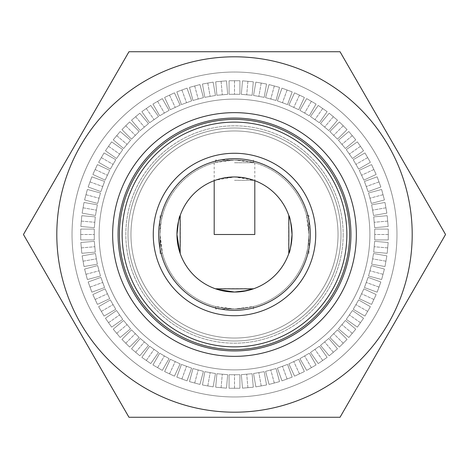 <?xml version="1.0" encoding="UTF-8"?>
<svg xmlns="http://www.w3.org/2000/svg" width="469" height="469" viewBox="0 0 469 469"><rect width="100%" height="100%" fill="white"/><g stroke="black" fill="none" stroke-linecap="round" stroke-linejoin="round"><path stroke-width="0.35" stroke-dasharray="2.35 1.76" d="M234.5 162.743L254.808 162.743L234.5 162.743M254.808 234.5L214.192 234.5M349.581 234.5A115.081 115.081 0 0 0 234.5 119.419A115.081 115.081 0 0 0 119.419 234.5A115.081 115.081 0 0 1 234.5 119.419A115.081 115.081 0 0 1 349.581 234.5A115.081 115.081 0 0 0 234.5 119.419A115.081 115.081 0 0 0 119.419 234.5A115.081 115.081 0 0 0 234.5 349.581A115.081 115.081 0 0 0 349.581 234.5A115.081 115.081 0 0 1 234.5 349.581A115.081 115.081 0 0 1 119.419 234.5A115.081 115.081 0 0 0 234.5 349.581A115.081 115.081 0 0 0 349.581 234.5A115.081 115.081 0 0 1 234.5 349.581A115.081 115.081 0 0 1 119.419 234.5M158.68 234.5A75.82 75.82 0 0 1 234.5 158.68A75.82 75.82 0 0 1 310.32 234.5A75.82 75.82 0 0 1 234.5 310.32A75.82 75.82 0 0 1 158.68 234.5M315.731 234.5A81.231 81.231 0 0 0 234.5 153.269A81.231 81.231 0 0 0 153.269 234.5A81.231 81.231 0 0 0 234.5 315.731A81.231 81.231 0 0 0 315.731 234.5M118.065 234.5A116.435 116.435 0 0 1 234.5 118.065A116.435 116.435 0 0 1 350.935 234.5A116.435 116.435 0 0 1 234.5 350.935A116.435 116.435 0 0 1 118.065 234.5M356.352 234.5A121.852 121.852 0 0 0 234.5 112.648A121.852 121.852 0 0 0 112.648 234.5A121.852 121.852 0 0 0 234.5 356.352A121.852 121.852 0 0 0 356.352 234.5M308.965 253.453L308.965 234.5A74.465 74.465 0 0 0 234.5 160.035A74.465 74.465 0 0 0 160.035 234.5C160.844 222.974 161.658 216.66 162.491 215.547C161.658 216.66 160.844 222.98 160.035 234.5A74.465 74.465 0 0 0 234.5 308.965A74.465 74.465 0 0 0 308.965 234.5L306.509 215.547L307.746 221.092L308.965 234.5A74.465 74.465 0 0 0 234.5 160.035A74.465 74.465 0 0 0 160.035 234.5A74.465 74.465 0 0 0 234.5 308.965A74.465 74.465 0 0 0 308.965 234.5C308.156 246.008 307.342 252.328 306.509 253.453C307.342 252.328 308.156 246.014 308.965 234.5L308.965 215.547L308.965 253.453L306.509 253.453M241.717 291.583L234.5 292.04L227.113 291.566M215.547 288.658L253.453 288.658M160.035 215.547L160.035 234.5L162.491 253.453L161.254 247.908L160.035 234.5L160.035 215.547L162.491 215.547M179.686 252.005L178.519 247.808M178.525 221.175L180.043 215.916M234.5 176.96L247.913 178.542L253.453 180.172L234.5 176.96L215.547 180.172L221.092 178.542L234.5 176.96M234.5 180.342L253.453 180.342L234.5 180.342M291.566 241.875L289.314 252.005M176.96 234.5A57.54 57.54 0 0 0 234.5 292.04A57.54 57.54 0 0 0 292.04 234.5A57.54 57.54 0 0 0 234.5 176.96A57.54 57.54 0 0 0 176.96 234.5M234.5 160.035L247.908 161.254L253.453 162.491L234.5 160.035L221.092 161.254L215.547 162.491L234.5 160.035L215.547 160.035L234.5 160.035M234.5 308.965L221.092 307.746L215.547 306.509L234.5 308.965L253.453 306.509L247.908 307.746L234.5 308.965L215.547 308.965L234.5 308.965M289.303 216.971L290.469 221.157M180.342 215.547L180.342 253.453M160.035 234.5L160.035 253.453L160.035 234.5M288.658 253.453L288.658 215.547M369.889 234.5A135.389 135.389 0 0 1 234.5 369.889A135.389 135.389 0 0 1 99.111 234.5A135.389 135.389 0 0 1 234.5 99.111A135.389 135.389 0 0 1 369.889 234.5A135.389 135.389 0 0 1 234.5 369.889A135.389 135.389 0 0 1 99.111 234.5A135.389 135.389 0 0 1 234.5 99.111A135.389 135.389 0 0 1 369.889 234.5A135.389 135.389 0 0 0 234.5 99.111A135.389 135.389 0 0 0 99.111 234.5A135.389 135.389 0 0 0 234.5 369.889A135.389 135.389 0 0 0 369.889 234.5A135.389 135.389 0 0 0 234.5 99.111A135.389 135.389 0 0 0 99.111 234.5A135.389 135.389 0 0 0 234.5 369.889A135.389 135.389 0 0 0 369.889 234.5M72.033 234.5A162.467 162.467 0 0 1 234.5 72.033A162.467 162.467 0 0 1 396.967 234.5A162.467 162.467 0 0 1 234.5 396.967A162.467 162.467 0 0 1 72.033 234.5A162.467 162.467 0 0 1 234.5 72.033A162.467 162.467 0 0 1 396.967 234.5A162.467 162.467 0 0 1 234.5 396.967A162.467 162.467 0 0 1 72.033 234.5A162.467 162.467 0 0 0 234.5 396.967A162.467 162.467 0 0 0 396.967 234.5A162.467 162.467 0 0 0 234.5 72.033A162.467 162.467 0 0 0 72.033 234.5A162.467 162.467 0 0 0 234.5 396.967A162.467 162.467 0 0 0 396.967 234.5A162.467 162.467 0 0 0 234.5 72.033A162.467 162.467 0 0 0 72.033 234.5M343.179 234.5A108.679 108.679 0 0 1 234.5 343.179A108.679 108.679 0 0 1 125.821 234.5A108.679 108.679 0 0 1 234.5 125.821A108.679 108.679 0 0 1 343.179 234.5A108.679 108.679 0 0 0 234.5 125.821A108.679 108.679 0 0 0 125.821 234.5A108.679 108.679 0 0 0 234.5 343.179A108.679 108.679 0 0 0 343.179 234.5M130.968 234.5A103.532 103.532 0 0 0 234.5 338.032A103.532 103.532 0 0 0 338.032 234.5A103.532 103.532 0 0 1 234.5 338.032A103.532 103.532 0 0 1 130.968 234.5A103.532 103.532 0 0 1 234.5 130.968A103.532 103.532 0 0 1 338.032 234.5A103.532 103.532 0 0 0 234.5 130.968A103.532 103.532 0 0 0 130.968 234.5A103.532 103.532 0 0 1 234.5 130.968A103.532 103.532 0 0 1 338.032 234.5A103.532 103.532 0 0 0 234.5 130.968A103.532 103.532 0 0 0 130.968 234.5A103.532 103.532 0 0 0 234.5 338.032A103.532 103.532 0 0 0 338.032 234.5A103.532 103.532 0 0 1 234.5 338.032A103.532 103.532 0 0 1 130.968 234.5M127.996 234.5A106.504 106.504 0 0 0 234.5 341.004A106.504 106.504 0 0 0 341.004 234.5A106.504 106.504 0 0 0 234.5 127.996A106.504 106.504 0 0 0 127.996 234.5A106.504 106.504 0 0 1 234.5 127.996A106.504 106.504 0 0 1 341.004 234.5A106.504 106.504 0 0 1 234.5 341.004A106.504 106.504 0 0 1 127.996 234.5M56.802 234.5A177.698 177.698 0 0 1 234.5 56.802A177.698 177.698 0 0 1 412.198 234.5A177.698 177.698 0 0 1 234.5 412.198A177.698 177.698 0 0 1 56.802 234.5A177.698 177.698 0 0 0 234.5 412.198A177.698 177.698 0 0 0 412.198 234.5A177.698 177.698 0 0 0 234.5 56.802A177.698 177.698 0 0 0 56.802 234.5A177.698 177.698 0 0 0 234.5 412.198A177.698 177.698 0 0 0 412.198 234.5A177.698 177.698 0 0 0 234.5 56.802A177.698 177.698 0 0 0 56.802 234.5M23.45 234.5L128.975 51.725L340.025 51.725L445.55 234.5L340.025 417.275L128.975 417.275L23.45 234.5L128.975 417.275L23.45 234.5L128.975 51.725L340.025 51.725L128.975 51.725L23.45 234.5M264.182 97.347L253.518 95.471L255.869 82.134L266.533 84.015L264.182 97.347L266.533 84.015L255.869 82.134L253.518 95.471L264.182 97.347L266.533 84.015L255.869 82.134L253.518 95.471L264.182 97.347L253.518 95.471L255.869 82.134L261.198 83.077L258.847 96.409L261.198 83.077L266.533 84.015L264.182 97.347M287.55 104.587L277.372 100.882L281.998 88.16L292.175 91.865L287.55 104.587L292.175 91.865L281.998 88.16L277.372 100.882L287.55 104.587L292.175 91.865L281.998 88.16L277.372 100.882L287.55 104.587L277.372 100.882L281.998 88.16L287.087 90.013L282.461 102.734L287.087 90.013L292.175 91.865L287.55 104.587M309.3 115.773L299.92 110.356L306.691 98.631L316.071 104.048L309.3 115.773L316.071 104.048L306.691 98.631L299.92 110.356L309.3 115.773L316.071 104.048L306.691 98.631L299.92 110.356L309.3 115.773L299.92 110.356L306.691 98.631L311.381 101.339L304.61 113.064L311.381 101.339L316.071 104.048L309.3 115.773M328.781 130.564L320.485 123.605L329.185 113.234L337.487 120.193L328.781 130.564L337.487 120.193L329.185 113.234L320.485 123.605L328.781 130.564L337.487 120.193L329.185 113.234L320.485 123.605L328.781 130.564L320.485 123.605L329.185 113.234L333.336 116.711L324.63 127.081L333.336 116.711L337.487 120.193L328.781 130.564M345.395 148.515L338.436 140.219L348.807 131.513L355.766 139.815L345.395 148.515L355.766 139.815L348.807 131.513L338.436 140.219L345.395 148.515L355.766 139.815L348.807 131.513L338.436 140.219L345.395 148.515L338.436 140.219L348.807 131.513L352.289 135.664L341.919 144.37L352.289 135.664L355.766 139.815L345.395 148.515M358.644 169.08L353.227 159.7L364.952 152.929L370.369 162.309L358.644 169.08L370.369 162.309L364.952 152.929L353.227 159.7L358.644 169.08L370.369 162.309L364.952 152.929L353.227 159.7L358.644 169.08L353.227 159.7L364.952 152.929L367.661 157.619L355.936 164.39L367.661 157.619L370.369 162.309L358.644 169.08M368.118 191.628L364.413 181.45L377.135 176.825L380.84 187.002L368.118 191.628L380.84 187.002L377.135 176.825L364.413 181.45L368.118 191.628L380.84 187.002L377.135 176.825L364.413 181.45L368.118 191.628L364.413 181.45L377.135 176.825L378.987 181.913L366.266 186.539L378.987 181.913L380.84 187.002L368.118 191.628M373.529 215.482L371.653 204.818L384.985 202.467L386.866 213.131L373.529 215.482L386.866 213.131L384.985 202.467L371.653 204.818L373.529 215.482L386.866 213.131L384.985 202.467L371.653 204.818L373.529 215.482L371.653 204.818L384.985 202.467L385.923 207.802L372.591 210.153L385.923 207.802L386.866 213.131L373.529 215.482M374.719 239.917L374.719 229.083L388.262 229.083L388.262 239.917L374.719 239.917L388.262 239.917L388.262 229.083L374.719 229.083L374.719 239.917L388.262 239.917L388.262 229.083L374.719 229.083L374.719 239.917L374.719 229.083L388.262 229.083L388.262 234.5L374.719 234.5L388.262 234.5L388.262 239.917L374.719 239.917M371.653 264.182L373.529 253.518L386.866 255.869L384.985 266.533L371.653 264.182L384.985 266.533L386.866 255.869L373.529 253.518L371.653 264.182L384.985 266.533L386.866 255.869L373.529 253.518L371.653 264.182L373.529 253.518L386.866 255.869L385.923 261.198L372.591 258.847L385.923 261.198L384.985 266.533L371.653 264.182M364.413 287.55L368.118 277.372L380.84 281.998L377.135 292.175L364.413 287.55L377.135 292.175L380.84 281.998L368.118 277.372L364.413 287.55L377.135 292.175L380.84 281.998L368.118 277.372L364.413 287.55L368.118 277.372L380.84 281.998L378.987 287.087L366.266 282.461L378.987 287.087L377.135 292.175L364.413 287.55M353.227 309.3L358.644 299.92L370.369 306.691L364.952 316.071L353.227 309.3L364.952 316.071L370.369 306.691L358.644 299.92L353.227 309.3L364.952 316.071L370.369 306.691L358.644 299.92L353.227 309.3L358.644 299.92L370.369 306.691L367.661 311.381L355.936 304.61L367.661 311.381L364.952 316.071L353.227 309.3M338.436 328.781L345.395 320.485L355.766 329.185L348.807 337.487L338.436 328.781L348.807 337.487L355.766 329.185L345.395 320.485L338.436 328.781L348.807 337.487L355.766 329.185L345.395 320.485L338.436 328.781L345.395 320.485L355.766 329.185L352.289 333.336L341.919 324.63L352.289 333.336L348.807 337.487L338.436 328.781M320.485 345.395L328.781 338.436L337.487 348.807L329.185 355.766L320.485 345.395L329.185 355.766L337.487 348.807L328.781 338.436L320.485 345.395L329.185 355.766L337.487 348.807L328.781 338.436L320.485 345.395L328.781 338.436L337.487 348.807L333.336 352.289L324.63 341.919L333.336 352.289L329.185 355.766L320.485 345.395M299.92 358.644L309.3 353.227L316.071 364.952L306.691 370.369L299.92 358.644L306.691 370.369L316.071 364.952L309.3 353.227L299.92 358.644L306.691 370.369L316.071 364.952L309.3 353.227L299.92 358.644L309.3 353.227L316.071 364.952L311.381 367.661L304.61 355.936L311.381 367.661L306.691 370.369L299.92 358.644M277.372 368.118L287.55 364.413L292.175 377.135L281.998 380.84L277.372 368.118L281.998 380.84L292.175 377.135L287.55 364.413L277.372 368.118L281.998 380.84L292.175 377.135L287.55 364.413L277.372 368.118L287.55 364.413L292.175 377.135L287.087 378.987L282.461 366.266L287.087 378.987L281.998 380.84L277.372 368.118M253.518 373.529L264.182 371.653L266.533 384.985L255.869 386.866L253.518 373.529L255.869 386.866L266.533 384.985L264.182 371.653L253.518 373.529L255.869 386.866L266.533 384.985L264.182 371.653L253.518 373.529L264.182 371.653L266.533 384.985L261.198 385.923L258.847 372.591L261.198 385.923L255.869 386.866L253.518 373.529M229.083 374.719L239.917 374.719L239.917 388.262L229.083 388.262L229.083 374.719L229.083 388.262L239.917 388.262L239.917 374.719L229.083 374.719L229.083 388.262L239.917 388.262L239.917 374.719L229.083 374.719L239.917 374.719L239.917 388.262L234.5 388.262L234.5 374.719L234.5 388.262L229.083 388.262L229.083 374.719M204.818 371.653L215.482 373.529L213.131 386.866L202.467 384.985L204.818 371.653L202.467 384.985L213.131 386.866L215.482 373.529L204.818 371.653L202.467 384.985L213.131 386.866L215.482 373.529L204.818 371.653L215.482 373.529L213.131 386.866L207.802 385.923L210.153 372.591L207.802 385.923L202.467 384.985L204.818 371.653M181.45 364.413L191.628 368.118L187.002 380.84L176.825 377.135L181.45 364.413L176.825 377.135L187.002 380.84L191.628 368.118L181.45 364.413L176.825 377.135L187.002 380.84L191.628 368.118L181.45 364.413L191.628 368.118L187.002 380.84L181.913 378.987L186.539 366.266L181.913 378.987L176.825 377.135L181.45 364.413M159.7 353.227L169.08 358.644L162.309 370.369L152.929 364.952L159.7 353.227L152.929 364.952L162.309 370.369L169.08 358.644L159.7 353.227L152.929 364.952L162.309 370.369L169.08 358.644L159.7 353.227L169.08 358.644L162.309 370.369L157.619 367.661L164.39 355.936L157.619 367.661L152.929 364.952L159.7 353.227M140.219 338.436L148.515 345.395L139.815 355.766L131.513 348.807L140.219 338.436L131.513 348.807L139.815 355.766L148.515 345.395L140.219 338.436L131.513 348.807L139.815 355.766L148.515 345.395L140.219 338.436L148.515 345.395L139.815 355.766L135.664 352.289L144.37 341.919L135.664 352.289L131.513 348.807L140.219 338.436M123.605 320.485L130.564 328.781L120.193 337.487L113.234 329.185L123.605 320.485L113.234 329.185L120.193 337.487L130.564 328.781L123.605 320.485L113.234 329.185L120.193 337.487L130.564 328.781L123.605 320.485L130.564 328.781L120.193 337.487L116.711 333.336L127.081 324.63L116.711 333.336L113.234 329.185L123.605 320.485M110.356 299.92L115.773 309.3L104.048 316.071L98.631 306.691L110.356 299.92L98.631 306.691L104.048 316.071L115.773 309.3L110.356 299.92L98.631 306.691L104.048 316.071L115.773 309.3L110.356 299.92L115.773 309.3L104.048 316.071L101.339 311.381L113.064 304.61L101.339 311.381L98.631 306.691L110.356 299.92M100.882 277.372L104.587 287.55L91.865 292.175L88.16 281.998L100.882 277.372L88.16 281.998L91.865 292.175L104.587 287.55L100.882 277.372L88.16 281.998L91.865 292.175L104.587 287.55L100.882 277.372L104.587 287.55L91.865 292.175L90.013 287.087L102.734 282.461L90.013 287.087L88.16 281.998L100.882 277.372M95.471 253.518L97.347 264.182L84.015 266.533L82.134 255.869L95.471 253.518L82.134 255.869L84.015 266.533L97.347 264.182L95.471 253.518L82.134 255.869L84.015 266.533L97.347 264.182L95.471 253.518L97.347 264.182L84.015 266.533L83.077 261.198L96.409 258.847L83.077 261.198L82.134 255.869L95.471 253.518M94.281 229.083L94.281 239.917L80.738 239.917L80.738 229.083L94.281 229.083L80.738 229.083L80.738 239.917L94.281 239.917L94.281 229.083L80.738 229.083L80.738 239.917L94.281 239.917L94.281 229.083L94.281 239.917L80.738 239.917L80.738 234.5L94.281 234.5L80.738 234.5L80.738 229.083L94.281 229.083M97.347 204.818L95.471 215.482L82.134 213.131L84.015 202.467L97.347 204.818L84.015 202.467L82.134 213.131L95.471 215.482L97.347 204.818L84.015 202.467L82.134 213.131L95.471 215.482L97.347 204.818L95.471 215.482L82.134 213.131L83.077 207.802L96.409 210.153L83.077 207.802L84.015 202.467L97.347 204.818M104.587 181.45L100.882 191.628L88.16 187.002L91.865 176.825L104.587 181.45L91.865 176.825L88.16 187.002L100.882 191.628L104.587 181.45L91.865 176.825L88.16 187.002L100.882 191.628L104.587 181.45L100.882 191.628L88.16 187.002L90.013 181.913L102.734 186.539L90.013 181.913L91.865 176.825L104.587 181.45M115.773 159.7L110.356 169.08L98.631 162.309L104.048 152.929L115.773 159.7L104.048 152.929L98.631 162.309L110.356 169.08L115.773 159.7L104.048 152.929L98.631 162.309L110.356 169.08L115.773 159.7L110.356 169.08L98.631 162.309L101.339 157.619L113.064 164.39L101.339 157.619L104.048 152.929L115.773 159.7M130.564 140.219L123.605 148.515L113.234 139.815L120.193 131.513L130.564 140.219L120.193 131.513L113.234 139.815L123.605 148.515L130.564 140.219L120.193 131.513L113.234 139.815L123.605 148.515L130.564 140.219L123.605 148.515L113.234 139.815L116.711 135.664L127.081 144.37L116.711 135.664L120.193 131.513L130.564 140.219M148.515 123.605L140.219 130.564L131.513 120.193L139.815 113.234L148.515 123.605L139.815 113.234L131.513 120.193L140.219 130.564L148.515 123.605L139.815 113.234L131.513 120.193L140.219 130.564L148.515 123.605L140.219 130.564L131.513 120.193L135.664 116.711L144.37 127.081L135.664 116.711L139.815 113.234L148.515 123.605M169.08 110.356L159.7 115.773L152.929 104.048L162.309 98.631L169.08 110.356L162.309 98.631L152.929 104.048L159.7 115.773L169.08 110.356L162.309 98.631L152.929 104.048L159.7 115.773L169.08 110.356L159.7 115.773L152.929 104.048L157.619 101.339L164.39 113.064L157.619 101.339L162.309 98.631L169.08 110.356M191.628 100.882L181.45 104.587L176.825 91.865L187.002 88.16L191.628 100.882L187.002 88.16L176.825 91.865L181.45 104.587L191.628 100.882L187.002 88.16L176.825 91.865L181.45 104.587L191.628 100.882L181.45 104.587L176.825 91.865L181.913 90.013L186.539 102.734L181.913 90.013L187.002 88.16L191.628 100.882M215.482 95.471L204.818 97.347L202.467 84.015L213.131 82.134L215.482 95.471L213.131 82.134L202.467 84.015L204.818 97.347L215.482 95.471L213.131 82.134L202.467 84.015L204.818 97.347L215.482 95.471L204.818 97.347L202.467 84.015L207.802 83.077L210.153 96.409L207.802 83.077L213.131 82.134L215.482 95.471M239.917 94.281L229.083 94.281L229.083 80.738L239.917 80.738L239.917 94.281L239.917 80.738L229.083 80.738L229.083 94.281L239.917 94.281L239.917 80.738L229.083 80.738L229.083 94.281L239.917 94.281L229.083 94.281L229.083 80.738L234.5 80.738L234.5 94.281L234.5 80.738L239.917 80.738L239.917 94.281M227.676 94.339L216.883 95.283L215.705 81.794L226.492 80.85L227.676 94.339L226.492 80.85L215.705 81.794L216.883 95.283L227.676 94.339L226.492 80.85L215.705 81.794L216.883 95.283L227.676 94.339L216.883 95.283L215.705 81.794L221.098 81.325L222.277 94.814L221.098 81.325L226.492 80.85L227.676 94.339M203.44 97.652L192.976 100.46L189.47 87.381L199.935 84.578L203.44 97.652L199.935 84.578L189.47 87.381L192.976 100.46L203.44 97.652L199.935 84.578L189.47 87.381L192.976 100.46L203.44 97.652L192.976 100.46L189.47 87.381L194.705 85.979L198.205 99.059L194.705 85.979L199.935 84.578L203.44 97.652M180.149 105.126L170.329 109.705L164.607 97.435L174.427 92.856L180.149 105.126L174.427 92.856L164.607 97.435L170.329 109.705L180.149 105.126L174.427 92.856L164.607 97.435L170.329 109.705L180.149 105.126L170.329 109.705L164.607 97.435L169.52 95.148L175.242 107.419L169.52 95.148L174.427 92.856L180.149 105.126M158.51 116.529L149.634 122.743L141.873 111.651L150.742 105.443L158.51 116.529L150.742 105.443L146.305 108.544L141.873 111.651L149.634 122.743L158.51 116.529L150.742 105.443L141.873 111.651L149.634 122.743L158.51 116.529L149.634 122.743L141.873 111.651L146.305 108.544L154.072 119.636L146.305 108.544L150.742 105.443L158.51 116.529M139.176 131.519L131.519 139.176L121.946 129.602L129.602 121.946L139.176 131.519L129.602 121.946L121.946 129.602L131.519 139.176L139.176 131.519L129.602 121.946L121.946 129.602L131.519 139.176L139.176 131.519L131.519 139.176L121.946 129.602L125.774 125.774L135.348 135.348L125.774 125.774L129.602 121.946L139.176 131.519M122.743 149.634L116.529 158.51L105.443 150.742L111.651 141.873L122.743 149.634L111.651 141.873L108.544 146.305L105.443 150.742L116.529 158.51L122.743 149.634L111.651 141.873L105.443 150.742L116.529 158.51L122.743 149.634L116.529 158.51L105.443 150.742L108.544 146.305L119.636 154.072L108.544 146.305L111.651 141.873L122.743 149.634M109.705 170.329L105.126 180.149L92.856 174.427L97.435 164.607L109.705 170.329L97.435 164.607L92.856 174.427L105.126 180.149L109.705 170.329L97.435 164.607L92.856 174.427L105.126 180.149L109.705 170.329L105.126 180.149L92.856 174.427L95.148 169.52L107.419 175.242L95.148 169.52L97.435 164.607L109.705 170.329M100.46 192.976L97.652 203.44L84.578 199.935L87.381 189.47L100.46 192.976L87.381 189.47L84.578 199.935L97.652 203.44L100.46 192.976L87.381 189.47L84.578 199.935L97.652 203.44L100.46 192.976L97.652 203.44L84.578 199.935L85.979 194.705L99.059 198.205L85.979 194.705L87.381 189.47L100.46 192.976M95.283 216.883L94.339 227.676L80.85 226.492L81.794 215.705L95.283 216.883L81.794 215.705L80.85 226.492L94.339 227.676L95.283 216.883L81.794 215.705L80.85 226.492L94.339 227.676L95.283 216.883L94.339 227.676L80.85 226.492L81.325 221.098L94.814 222.277L81.325 221.098L81.794 215.705L95.283 216.883M94.339 241.324L95.283 252.117L81.794 253.295L80.85 242.508L94.339 241.324L80.85 242.508L81.794 253.295L95.283 252.117L94.339 241.324L80.85 242.508L81.794 253.295L95.283 252.117L94.339 241.324L95.283 252.117L81.794 253.295L81.325 247.902L94.814 246.723L81.325 247.902L80.85 242.508L94.339 241.324M97.652 265.56L100.46 276.024L87.381 279.53L84.578 269.065L97.652 265.56L84.578 269.065L87.381 279.53L100.46 276.024L97.652 265.56L84.578 269.065L87.381 279.53L100.46 276.024L97.652 265.56L100.46 276.024L87.381 279.53L85.979 274.295L99.059 270.795L85.979 274.295L84.578 269.065L97.652 265.56M105.126 288.851L109.705 298.671L97.435 304.393L92.856 294.573L105.126 288.851L92.856 294.573L97.435 304.393L109.705 298.671L105.126 288.851L92.856 294.573L97.435 304.393L109.705 298.671L105.126 288.851L109.705 298.671L97.435 304.393L95.148 299.48L107.419 293.758L95.148 299.48L92.856 294.573L105.126 288.851M116.529 310.49L122.743 319.366L111.651 327.128L105.443 318.258L116.529 310.49L105.443 318.258L108.544 322.695L111.651 327.128L122.743 319.366L116.529 310.49L105.443 318.258L111.651 327.128L122.743 319.366L116.529 310.49L122.743 319.366L111.651 327.128L108.544 322.695L119.636 314.928L108.544 322.695L105.443 318.258L116.529 310.49M131.519 329.824L139.176 337.481L129.602 347.054L121.946 339.398L131.519 329.824L121.946 339.398L129.602 347.054L139.176 337.481L131.519 329.824L121.946 339.398L129.602 347.054L139.176 337.481L131.519 329.824L139.176 337.481L129.602 347.054L125.774 343.226L135.348 333.652L125.774 343.226L121.946 339.398L131.519 329.824M149.634 346.257L158.51 352.471L150.742 363.557L141.873 357.349L149.634 346.257L141.873 357.349L146.305 360.456L150.742 363.557L158.51 352.471L149.634 346.257L141.873 357.349L150.742 363.557L158.51 352.471L149.634 346.257L158.51 352.471L150.742 363.557L146.305 360.456L154.072 349.364L146.305 360.456L141.873 357.349L149.634 346.257M170.329 359.295L180.149 363.874L174.427 376.144L164.607 371.565L170.329 359.295L164.607 371.565L174.427 376.144L180.149 363.874L170.329 359.295L164.607 371.565L174.427 376.144L180.149 363.874L170.329 359.295L180.149 363.874L174.427 376.144L169.52 373.852L175.242 361.581L169.52 373.852L164.607 371.565L170.329 359.295M192.976 368.54L203.44 371.348L199.935 384.422L189.47 381.619L192.976 368.54L189.47 381.619L199.935 384.422L203.44 371.348L192.976 368.54L189.47 381.619L199.935 384.422L203.44 371.348L192.976 368.54L203.44 371.348L199.935 384.422L194.705 383.021L198.205 369.941L194.705 383.021L189.47 381.619L192.976 368.54M216.883 373.717L227.676 374.661L226.492 388.15L215.705 387.206L216.883 373.717L215.705 387.206L226.492 388.15L227.676 374.661L216.883 373.717L215.705 387.206L226.492 388.15L227.676 374.661L216.883 373.717L227.676 374.661L226.492 388.15L221.098 387.675L222.277 374.186L221.098 387.675L215.705 387.206L216.883 373.717M241.324 374.661L252.117 373.717L253.295 387.206L242.508 388.15L241.324 374.661L242.508 388.15L253.295 387.206L252.117 373.717L241.324 374.661L242.508 388.15L253.295 387.206L252.117 373.717L241.324 374.661L252.117 373.717L253.295 387.206L247.902 387.675L246.723 374.186L247.902 387.675L242.508 388.15L241.324 374.661M265.56 371.348L276.024 368.54L279.53 381.619L269.065 384.422L265.56 371.348L269.065 384.422L279.53 381.619L276.024 368.54L265.56 371.348L269.065 384.422L279.53 381.619L276.024 368.54L265.56 371.348L276.024 368.54L279.53 381.619L274.295 383.021L270.795 369.941L274.295 383.021L269.065 384.422L265.56 371.348M288.851 363.874L298.671 359.295L304.393 371.565L294.573 376.144L288.851 363.874L294.573 376.144L304.393 371.565L298.671 359.295L293.758 361.581L288.851 363.874L294.573 376.144L304.393 371.565L298.671 359.295L288.851 363.874L293.758 361.581L298.671 359.295L304.393 371.565L299.48 373.852L293.758 361.581L299.48 373.852L294.573 376.144L288.851 363.874M310.49 352.471L319.366 346.257L327.128 357.349L318.258 363.557L310.49 352.471L318.258 363.557L322.695 360.456L327.128 357.349L319.366 346.257L310.49 352.471L318.258 363.557L327.128 357.349L319.366 346.257L310.49 352.471L319.366 346.257L327.128 357.349L322.695 360.456L314.928 349.364L322.695 360.456L318.258 363.557L310.49 352.471M329.824 337.481L337.481 329.824L347.054 339.398L339.398 347.054L329.824 337.481L339.398 347.054L347.054 339.398L337.481 329.824L329.824 337.481L339.398 347.054L347.054 339.398L337.481 329.824L329.824 337.481L337.481 329.824L347.054 339.398L343.226 343.226L333.652 333.652L343.226 343.226L339.398 347.054L329.824 337.481M346.257 319.366L352.471 310.49L363.557 318.258L357.349 327.128L346.257 319.366L357.349 327.128L360.456 322.695L363.557 318.258L352.471 310.49L346.257 319.366L357.349 327.128L363.557 318.258L352.471 310.49L346.257 319.366L352.471 310.49L363.557 318.258L360.456 322.695L349.364 314.928L360.456 322.695L357.349 327.128L346.257 319.366M359.295 298.671L363.874 288.851L376.144 294.573L371.565 304.393L359.295 298.671L371.565 304.393L376.144 294.573L363.874 288.851L359.295 298.671L371.565 304.393L376.144 294.573L363.874 288.851L359.295 298.671L363.874 288.851L376.144 294.573L373.852 299.48L361.581 293.758L373.852 299.48L371.565 304.393L359.295 298.671M368.54 276.024L371.348 265.56L384.422 269.065L381.619 279.53L368.54 276.024L381.619 279.53L384.422 269.065L371.348 265.56L368.54 276.024L381.619 279.53L384.422 269.065L371.348 265.56L368.54 276.024L371.348 265.56L384.422 269.065L383.021 274.295L369.941 270.795L383.021 274.295L381.619 279.53L368.54 276.024M373.717 252.117L374.661 241.324L388.15 242.508L387.206 253.295L373.717 252.117L387.206 253.295L388.15 242.508L374.661 241.324L373.717 252.117L387.206 253.295L388.15 242.508L374.661 241.324L373.717 252.117L374.661 241.324L388.15 242.508L387.675 247.902L374.186 246.723L387.675 247.902L387.206 253.295L373.717 252.117M374.661 227.676L373.717 216.883L387.206 215.705L388.15 226.492L374.661 227.676L388.15 226.492L387.206 215.705L373.717 216.883L374.661 227.676L388.15 226.492L387.206 215.705L373.717 216.883L374.661 227.676L373.717 216.883L387.206 215.705L387.675 221.098L374.186 222.277L387.675 221.098L388.15 226.492L374.661 227.676M371.348 203.44L368.54 192.976L381.619 189.47L384.422 199.935L371.348 203.44L384.422 199.935L381.619 189.47L368.54 192.976L371.348 203.44L384.422 199.935L381.619 189.47L368.54 192.976L371.348 203.44L368.54 192.976L381.619 189.47L383.021 194.705L369.941 198.205L383.021 194.705L384.422 199.935L371.348 203.44M363.874 180.149L359.295 170.329L371.565 164.607L376.144 174.427L363.874 180.149L376.144 174.427L371.565 164.607L359.295 170.329L361.581 175.242L363.874 180.149L376.144 174.427L371.565 164.607L359.295 170.329L363.874 180.149L361.581 175.242L359.295 170.329L371.565 164.607L373.852 169.52L361.581 175.242L373.852 169.52L376.144 174.427L363.874 180.149M352.471 158.51L346.257 149.634L357.349 141.873L363.557 150.742L352.471 158.51L363.557 150.742L360.456 146.305L357.349 141.873L346.257 149.634L352.471 158.51L363.557 150.742L357.349 141.873L346.257 149.634L352.471 158.51L346.257 149.634L357.349 141.873L360.456 146.305L349.364 154.072L360.456 146.305L363.557 150.742L352.471 158.51M337.481 139.176L329.824 131.519L339.398 121.946L347.054 129.602L337.481 139.176L347.054 129.602L339.398 121.946L329.824 131.519L337.481 139.176L347.054 129.602L339.398 121.946L329.824 131.519L337.481 139.176L329.824 131.519L339.398 121.946L343.226 125.774L333.652 135.348L343.226 125.774L347.054 129.602L337.481 139.176M319.366 122.743L310.49 116.529L318.258 105.443L327.128 111.651L319.366 122.743L327.128 111.651L322.695 108.544L318.258 105.443L310.49 116.529L319.366 122.743L327.128 111.651L318.258 105.443L310.49 116.529L319.366 122.743L310.49 116.529L318.258 105.443L322.695 108.544L314.928 119.636L322.695 108.544L327.128 111.651L319.366 122.743M298.671 109.705L288.851 105.126L294.573 92.856L304.393 97.435L298.671 109.705L304.393 97.435L294.573 92.856L288.851 105.126L298.671 109.705L304.393 97.435L294.573 92.856L288.851 105.126L298.671 109.705L288.851 105.126L294.573 92.856L299.48 95.148L293.758 107.419L299.48 95.148L304.393 97.435L298.671 109.705M276.024 100.46L265.56 97.652L269.065 84.578L279.53 87.381L276.024 100.46L279.53 87.381L269.065 84.578L265.56 97.652L276.024 100.46L279.53 87.381L269.065 84.578L265.56 97.652L276.024 100.46L265.56 97.652L269.065 84.578L274.295 85.979L270.795 99.059L274.295 85.979L279.53 87.381L276.024 100.46M252.117 95.283L241.324 94.339L242.508 80.85L253.295 81.794L252.117 95.283L253.295 81.794L242.508 80.85L241.324 94.339L252.117 95.283L253.295 81.794L242.508 80.85L241.324 94.339L252.117 95.283L241.324 94.339L242.508 80.85L247.902 81.325L246.723 94.814L247.902 81.325L253.295 81.794L252.117 95.283M445.55 234.5L340.025 417.275L128.975 417.275L340.025 417.275L445.55 234.5L340.025 51.725L445.55 234.5M122.128 234.5A112.372 112.372 0 0 1 234.5 122.128A112.372 112.372 0 0 1 346.872 234.5A112.372 112.372 0 0 1 234.5 346.872A112.372 112.372 0 0 1 122.128 234.5M254.808 162.743L254.808 180.665M214.192 162.743L214.192 180.665M215.547 160.035L215.547 162.491M253.453 160.035L253.453 162.491M160.035 253.453L162.491 253.453M215.547 308.965L215.547 306.509M253.453 308.965L253.453 306.509M308.965 215.547L306.509 215.547"/><path stroke-width="0.7" d="M214.192 180.665L214.192 234.5L254.808 234.5L254.808 180.665M310.32 234.5A75.82 75.82 0 0 0 234.5 158.68A75.82 75.82 0 0 0 158.68 234.5A75.82 75.82 0 0 0 234.5 310.32A75.82 75.82 0 0 0 310.32 234.5M153.269 234.5A81.231 81.231 0 0 1 234.5 153.269A81.231 81.231 0 0 1 315.731 234.5A81.231 81.231 0 0 1 234.5 315.731A81.231 81.231 0 0 1 153.269 234.5M119.419 234.5A115.081 115.081 0 0 1 234.5 119.419A115.081 115.081 0 0 1 349.581 234.5A115.081 115.081 0 0 1 234.5 349.581A115.081 115.081 0 0 1 119.419 234.5A115.081 115.081 0 0 0 234.5 349.581A115.081 115.081 0 0 0 349.581 234.5M180.172 253.453L180.172 215.547C179.076 216.666 178.003 222.986 176.96 234.5A57.54 57.54 0 0 0 234.5 292.04A57.54 57.54 0 0 0 292.04 234.5C290.997 222.974 289.924 216.66 288.828 215.547L288.828 253.453C289.924 252.334 290.997 246.014 292.04 234.5L291.566 241.875M217 289.314L234.5 292.04L247.913 290.458L253.453 288.828L241.717 291.583M253.453 288.828L215.547 288.828M178.519 247.808L176.96 234.5L179.686 252.005M227.113 291.566L221.151 290.469M221.028 290.44L216.971 289.303M289.314 252.005L288.828 253.453M350.935 234.5A116.435 116.435 0 0 0 234.5 118.065A116.435 116.435 0 0 0 118.065 234.5A116.435 116.435 0 0 0 234.5 350.935A116.435 116.435 0 0 0 350.935 234.5M112.648 234.5A121.852 121.852 0 0 1 234.5 112.648A121.852 121.852 0 0 1 356.352 234.5A121.852 121.852 0 0 1 234.5 356.352A121.852 121.852 0 0 1 112.648 234.5M291.589 227.318L292.04 234.5A57.54 57.54 0 0 0 234.5 176.96A57.54 57.54 0 0 0 176.96 234.5L178.525 221.175M288.828 215.547L289.303 216.971M290.469 221.157L291.566 227.113M56.802 234.5A177.698 177.698 0 0 1 234.5 56.802A177.698 177.698 0 0 1 412.198 234.5A177.698 177.698 0 0 1 234.5 412.198A177.698 177.698 0 0 1 56.802 234.5M445.55 234.5L340.025 51.725L128.975 51.725L23.45 234.5L128.975 417.275L340.025 417.275L445.55 234.5M346.872 234.5A112.372 112.372 0 0 0 234.5 122.128A112.372 112.372 0 0 0 122.128 234.5A112.372 112.372 0 0 0 234.5 346.872A112.372 112.372 0 0 0 346.872 234.5"/></g></svg>
